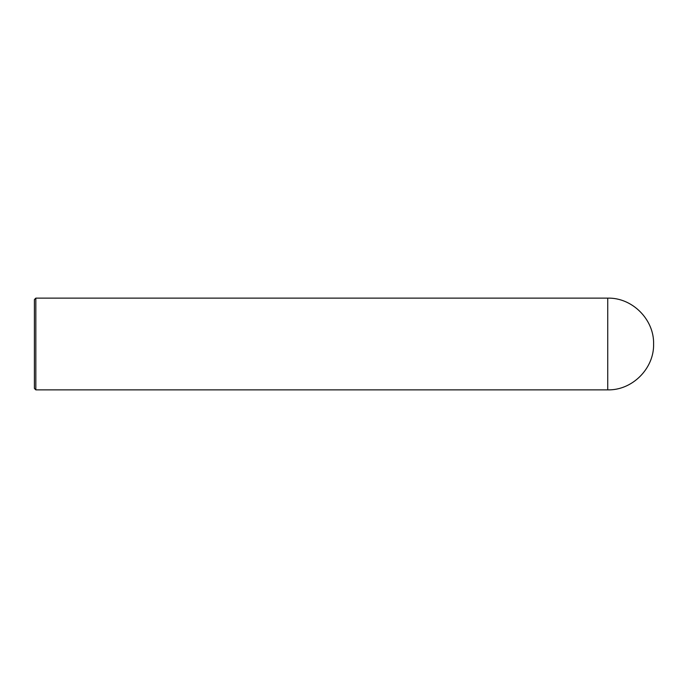 <?xml version="1.0" encoding="UTF-8"?>
<svg xmlns="http://www.w3.org/2000/svg" width="688" height="688" viewBox="0 0 688 688"><rect width="100%" height="100%" fill="white"/><g stroke="black" fill="none" stroke-linecap="round" stroke-linejoin="round"><path stroke-width="0.52" stroke-dasharray="3.44 2.58" d="M35.836 389.864L35.836 298.136M34.4 388.436L34.4 299.564M607.736 389.864L607.736 298.136"/><path stroke-width="1.03" d="M35.836 344L35.836 389.864L34.4 388.436L34.4 299.564L35.836 298.136L35.836 344M35.836 298.136L607.736 298.136L607.736 389.864L35.836 389.864M607.736 389.864C632.246 390.5 654.228 368.51 653.6 344C654.228 319.49 632.246 297.5 607.736 298.136"/></g></svg>
